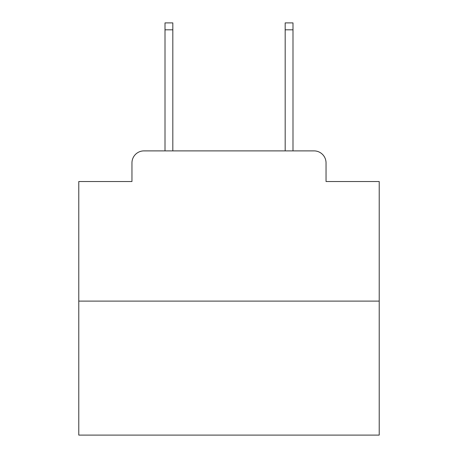 <?xml version="1.0" encoding="UTF-8"?>
<svg xmlns="http://www.w3.org/2000/svg" width="458" height="458" viewBox="0 0 458 458"><rect width="100%" height="100%" fill="white"/><g stroke="black" fill="none" stroke-linecap="round" stroke-linejoin="round"><path stroke-width="0.69" d="M131.961 162.905L131.961 181.528L131.961 162.905A12.017 12.017 0 0 1 143.978 150.888L165.006 150.888L165.006 22.9L172.821 22.9L172.821 150.888L182.129 150.888M379.218 301.106L78.782 301.106L78.782 435.1L379.218 435.1L379.218 181.528L326.039 181.528L326.039 162.905A12.017 12.017 0 0 0 314.022 150.888L143.978 150.888M78.782 301.106L78.782 181.528L131.961 181.528M275.871 150.888L285.179 150.888L285.179 22.9L292.994 22.9L292.994 150.888L314.022 150.888M326.039 181.528L326.039 162.905M165.006 29.81L172.821 29.81M292.994 29.81L285.179 29.81"/></g></svg>
